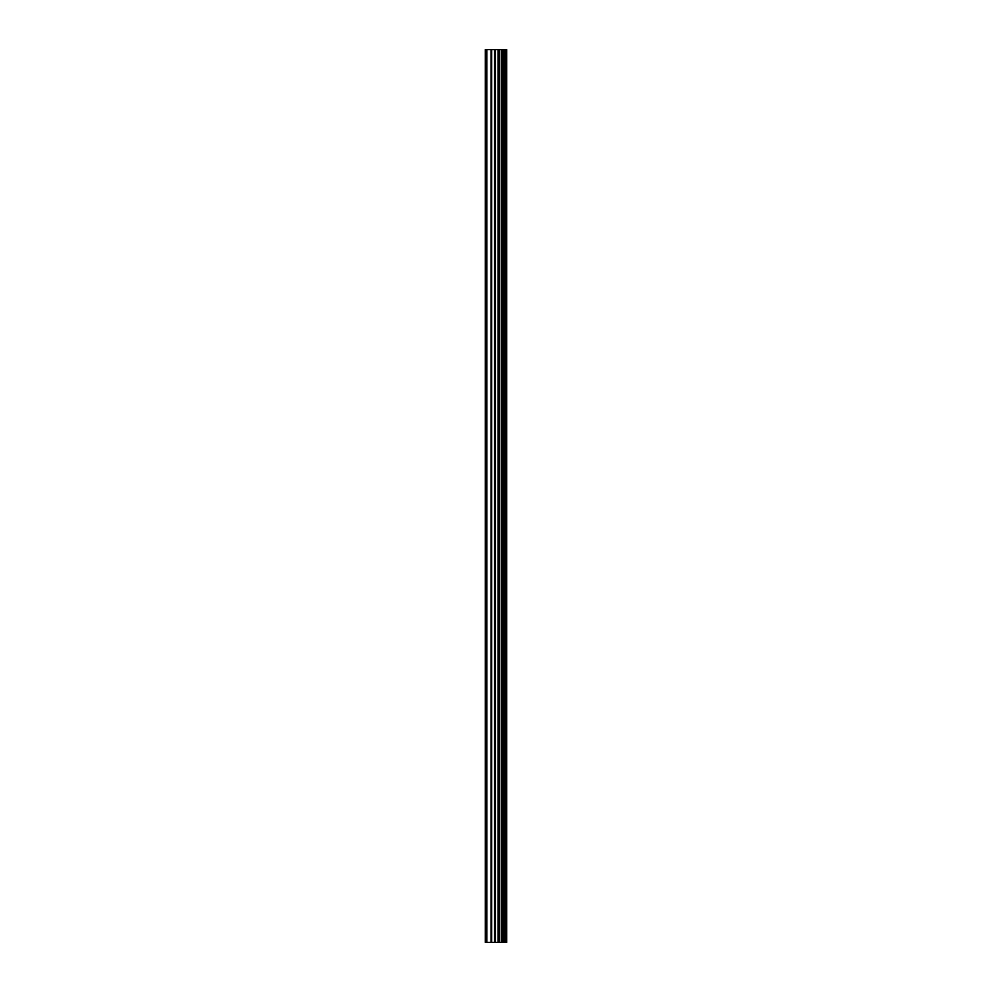 <?xml version="1.0" encoding="UTF-8"?>
<svg xmlns="http://www.w3.org/2000/svg" width="992" height="992" viewBox="0 0 992 992"><rect width="100%" height="100%" fill="white"/><g stroke="black" fill="none" stroke-linecap="round" stroke-linejoin="round"><path stroke-width="1.49" d="M505.957 49.6L506.676 49.6L506.676 942.4L505.957 942.4L505.957 49.6L485.324 49.6L485.324 942.4L486.812 942.4L486.812 49.6M486.812 942.4L505.957 942.4M505.846 942.4L505.846 49.6M504.023 942.4L504.023 49.6M503.899 942.4L503.899 49.6M499.646 942.4L499.646 49.6M499.435 942.4L499.435 49.6M503.738 942.4L503.738 49.6M503.403 942.4L503.403 49.6M502.039 942.4L502.039 49.6M501.704 942.4L501.704 49.6M501.555 942.4L501.555 49.6M501.419 942.4L501.419 49.6M498.728 942.4L498.728 49.6M498.046 942.4L498.046 49.6M495.318 942.4L495.318 49.6M494.624 942.4L494.624 49.6M491.697 942.4L491.697 49.6M491.015 942.4L491.015 49.6"/></g></svg>
